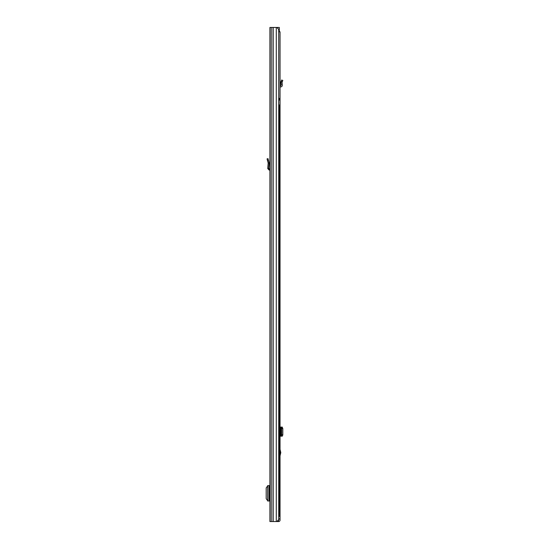 <?xml version="1.0" encoding="UTF-8"?>
<svg xmlns="http://www.w3.org/2000/svg" width="549" height="549" viewBox="0 0 549 549"><rect width="100%" height="100%" fill="white"/><g stroke="black" fill="none" stroke-linecap="round" stroke-linejoin="round"><path stroke-width="0.82" d="M268.729 168.605L267.747 168.529L268.18 163.074L269.175 163.053L268.18 163.074L267.061 158.887L268.015 158.634L269.175 163.053L268.729 168.605L269.916 169.092M267.747 168.529L269.072 170.039L269.875 170.08L269.916 169.332L269.875 170.08M269.916 27.45L269.916 521.55L276.929 521.55L278.727 519.491L278.727 29.509L276.929 27.45L269.916 27.45M269.683 490.669L269.683 485.604L269.916 490.669L269.175 490.669L269.175 495.939L269.916 495.939L269.916 501.004L269.683 495.939M269.916 158.332L269.916 159.917M269.683 485.604L267.651 485.625L267.651 500.983L269.683 501.004M267.651 485.913L266.19 487.965L266.19 498.684L267.651 500.695M278.727 29.509L279.304 29.509L279.304 27.45L276.929 27.45M279.304 31.815L279.304 29.509M282.358 81.554L282.81 80.477L281.671 79.989L280.786 82.226L282.035 82.316L282.358 81.554L281.218 81.08M278.007 520.315L278.46 520.315L278.604 521.55A1.441 1.441 0 0 0 280.045 520.109L280.045 519.162L278.81 518.915M278.727 31.815L280.045 31.815L280.045 519.162M280.045 449.377L280.786 452.623L280.045 455.869M278.46 520.315L278.81 519.162M280.045 518.915L278.727 518.915M278.46 521.55L276.929 521.55M280.045 436.153L281.218 435.995L281.671 434.938L281.671 428.488L281.218 427.252L280.045 427.095M282.289 427.095L280.951 427.095M282.035 427.184L280.786 427.191L282.179 427.095M282.289 436.153L282.81 434.938L282.81 428.488L282.035 427.211M282.035 436.036L280.82 436.043L280.82 427.204M282.035 436.064L280.82 436.043M282.179 436.153L280.951 436.153M280.045 85.726L280.663 85.699A0.412 0.412 0 0 0 281.054 85.246L280.786 82.226L282.035 82.316L282.179 83.997L280.951 84.107M280.045 86.962L280.724 86.927A1.647 1.647 0 0 0 282.282 85.143L282.179 83.997M278.727 104.983L279.386 104.983L279.386 516.321L278.727 516.321M278.727 100.042L279.386 100.042L279.386 98.395L278.727 98.395M267.466 160.404L268.42 160.15M269.072 170.039L269.12 169.051M276.291 27.45L276.291 521.55M273.162 27.45L273.162 521.55M273.018 27.45L273.018 521.55M271.233 27.45L271.233 521.55M268.983 485.604L268.983 501.004M267.665 500.976L267.665 485.632M280.724 453.11L280.045 453.11M277.403 521.001L277.403 521.55M280.663 436.153L280.663 427.095M282.358 427.252L281.218 427.252M282.81 428.488L281.671 428.488M282.81 434.76L281.671 434.76M282.358 435.995L281.218 435.995M280.786 436.05L280.786 427.197L280.786 436.05M280.045 452.136L280.724 452.136"/></g></svg>
